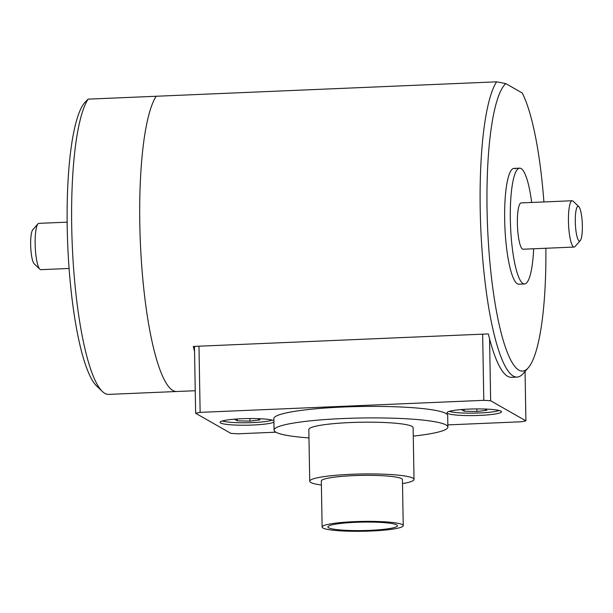 <?xml version="1.0" encoding="UTF-8"?>
<svg xmlns="http://www.w3.org/2000/svg" width="613" height="613" viewBox="0 0 613 613"><rect width="100%" height="100%" fill="white"/><g stroke="black" fill="none" stroke-linecap="round" stroke-linejoin="round"><path stroke-width="0.92" d="M69.093 268.471L40.833 269.674A23.179 4.62 -92.4 0 1 39.876 269.23A23.179 4.62 -92.4 0 1 35.148 243.836A23.179 4.62 -92.4 0 1 37.952 223.875A23.179 4.62 -92.4 0 1 38.864 223.354L67.131 222.159M39.876 269.23L34.19 263.789A17.386 3.463 -92.4 0 1 30.65 244.74A17.386 3.463 -92.4 0 1 32.75 229.775L37.952 223.875M582.35 225.676A17.386 3.463 87.6 0 0 578.81 206.627A17.386 3.463 87.6 0 0 575.362 223.806A17.386 3.463 87.6 0 0 580.25 240.641A17.386 3.463 87.6 0 0 582.35 225.676M578.81 206.627L573.124 201.187A23.179 4.62 87.6 0 0 572.167 200.742A23.179 4.62 87.6 0 0 568.535 224.097A23.179 4.62 87.6 0 0 574.136 247.062A23.179 4.62 87.6 0 0 575.048 246.541L580.25 240.641M572.167 200.742L521.111 202.911A23.179 4.62 87.6 0 0 517.479 226.266A23.179 4.62 87.6 0 0 523.073 249.223L574.136 247.062M531.678 202.459A57.944 11.547 87.6 0 0 519.632 168.169A57.944 11.547 87.6 0 0 510.552 226.557A57.944 11.547 87.6 0 0 524.544 283.965A57.944 11.547 87.6 0 0 533.647 248.778M198.98 346.192L200.137 412.365L195.639 413.269L230.894 433.376L237.737 433.805L275.888 432.188M195.639 413.269L194.467 346.383M200.137 412.365L483.803 400.335L490.653 400.764L525.908 420.863L521.41 421.775L447.842 424.893M525.908 420.863L525.05 371.455M500.905 411.131A27.233 3.31 -1 0 1 501.472 411.783A27.233 3.31 -1 0 1 474.301 415.568A27.233 3.31 -1 0 1 447.007 412.733A27.233 3.31 -1 0 1 471.435 409.009A27.233 3.31 -1 0 1 500.905 411.131M273.927 422.119A27.233 3.31 -1 0 1 244.457 425.223A27.233 3.31 -1 0 1 220.075 422.357A27.233 3.31 -1 0 1 244.342 418.641A27.233 3.31 -1 0 1 273.904 420.71M483.803 400.335L482.653 334.169M489.572 338.866L490.653 400.764M322.967 528.023A40.565 4.935 -1 0 1 322.124 527.042A40.565 4.935 -1 0 1 358.505 521.502A40.565 4.935 -1 0 1 402.396 524.651A40.565 4.935 -1 0 1 403.239 525.625A40.565 4.935 -1 0 1 366.858 531.172A40.565 4.935 -1 0 1 322.967 528.023M322.124 527.042L321.319 481.036A40.565 4.935 -1 0 1 357.701 475.489A40.565 4.935 -1 0 1 401.592 478.646A40.565 4.935 -1 0 1 402.435 479.619L403.239 525.625M369.731 530.352A34.765 4.23 -1 0 1 327.917 526.942A34.765 4.23 -1 0 1 355.632 522.314A34.765 4.23 -1 0 1 397.446 525.732A34.765 4.23 -1 0 1 369.731 530.352M447.881 427.054L447.682 415.553A86.923 10.574 179 0 0 445.873 413.461A86.923 10.574 179 0 0 351.824 406.703A86.923 10.574 179 0 0 273.865 418.587L274.065 430.088A86.923 10.574 -1 0 1 352.023 418.212A86.923 10.574 -1 0 1 446.072 424.962A86.923 10.574 -1 0 1 447.881 427.054A86.923 10.574 -1 0 1 413.269 436.119M308.975 437.935A86.923 10.574 -1 0 1 275.873 432.18A86.923 10.574 -1 0 1 274.065 430.088M321.388 485.021A52.151 6.345 -1 0 1 310.814 482.492A52.151 6.345 -1 0 1 309.734 481.236L308.829 429.483A52.151 6.345 -1 0 1 355.601 422.357A52.151 6.345 -1 0 1 412.036 426.403A52.151 6.345 -1 0 1 413.116 427.659L414.02 479.42A52.151 6.345 -1 0 1 402.503 483.611M309.734 481.236A52.151 6.345 -1 0 1 356.505 474.11A52.151 6.345 -1 0 1 412.94 478.163A52.151 6.345 -1 0 1 414.02 479.42M476.868 408.917L476.914 411.507L464.21 411.216L464.179 409.354M476.914 411.507L486.906 410.25L484.753 409.024M463.765 409.384L461.497 409.668L464.21 411.216M499.089 410.472A26.075 3.172 -1 0 1 479.489 412.97A26.075 3.172 -1 0 1 449.344 411.346M249.935 418.541L249.981 421.131L237.277 420.832L237.239 418.978M249.981 421.131L259.966 419.874L257.812 418.641M236.833 419.001L234.557 419.284L237.277 420.832M272.149 420.097A26.075 3.172 -1 0 1 252.556 422.595A26.075 3.172 -1 0 1 222.412 420.962M543.907 201.945A144.867 28.865 87.6 0 0 522.23 92.977L505.779 83.598L496.584 81.828A150.66 30.022 87.6 0 0 481.887 248.096A150.66 30.022 87.6 0 0 517.127 377.079A150.66 30.022 87.6 0 0 523.088 373.669L528.291 367.777A144.867 28.865 87.6 0 0 545.869 248.257M505.779 83.598A144.867 28.865 87.6 0 0 489.166 253.713A144.867 28.865 87.6 0 0 528.291 367.777M194.559 351.379A150.66 30.022 -92.4 0 1 193.31 346.437L488.323 333.924A150.66 30.022 87.6 0 0 511.449 377.317L517.127 377.079M496.584 81.828L88.096 99.145L84.709 102.639A144.867 28.865 -92.4 0 0 67.744 245.33A144.867 28.865 -92.4 0 0 96.724 386.067L102.409 391.508A150.66 30.022 -92.4 0 1 72.487 250.073A150.66 30.022 -92.4 0 1 88.096 99.145M102.409 391.508A150.66 30.022 -92.4 0 0 108.639 394.397L176.72 391.508A150.66 30.022 -92.4 0 1 141.48 262.525A150.66 30.022 -92.4 0 1 156.177 96.264A150.66 30.022 -92.4 0 0 141.48 262.525A150.66 30.022 -92.4 0 0 176.72 391.508L195.24 390.726M515.41 168.797A57.944 11.547 87.6 0 0 513.962 168.414A57.944 11.547 87.6 0 0 504.882 226.795A57.944 11.547 87.6 0 0 518.874 284.202L524.544 283.965M519.632 168.169L513.962 168.414"/></g></svg>
